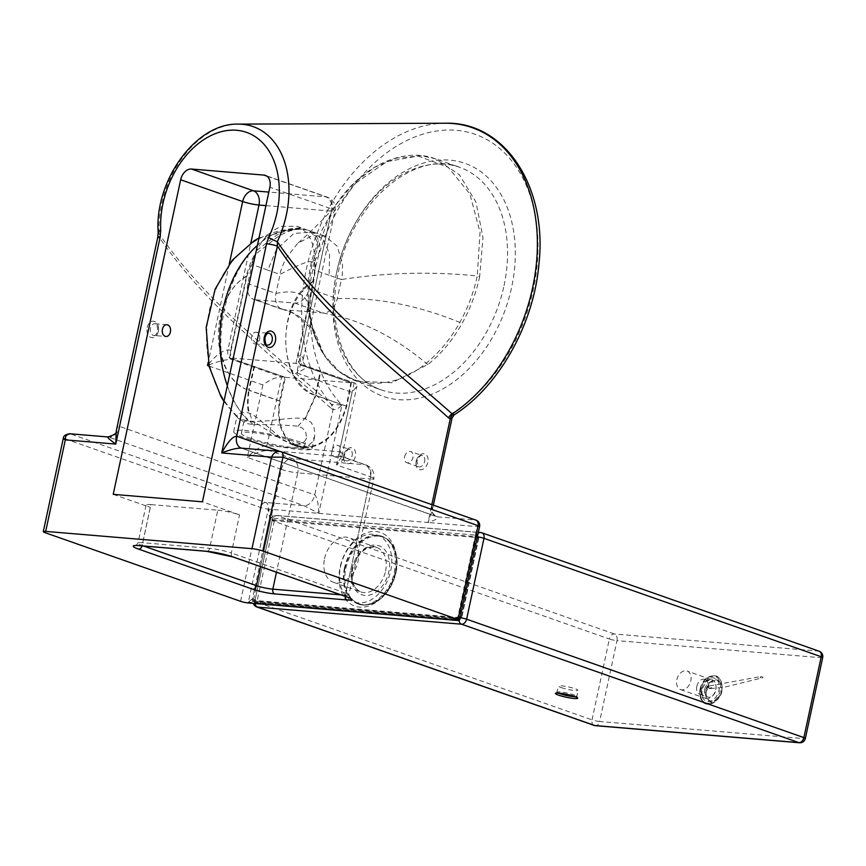 <?xml version="1.0" encoding="UTF-8"?>
<svg xmlns="http://www.w3.org/2000/svg" width="866" height="866" viewBox="0 0 866 866"><rect width="100%" height="100%" fill="white"/><g stroke="black" fill="none" stroke-linecap="round" stroke-linejoin="round"><path stroke-width="0.65" stroke-dasharray="4.33 3.25" d="M332.111 450.699A5.9 4.124 109.3 0 1 338.238 445.481A5.9 4.124 109.3 0 1 340.468 451.403A5.9 4.124 109.3 0 1 334.33 456.62A5.9 4.124 109.3 0 1 332.111 450.699M404.584 456.772A5.9 4.124 109.3 0 1 410.722 451.554A5.9 4.124 109.3 0 1 412.941 457.465A5.9 4.124 109.3 0 1 406.814 462.682A5.9 4.124 109.3 0 1 404.584 456.772M300.903 447.029L292.178 444.734L282.24 439.127L258.122 418.44L251.714 414.013L247.806 412.627L242.772 412.433L239.168 413.634L237.176 415.572L237.371 417.564L238.897 418.808L248.315 420.963C264.715 423.225 292.362 416.048 305.341 418.798L311.175 422.402L314.174 428.075L314.878 434.873L312.658 441.822L307.571 446.087L300.903 447.029L303.717 448.014L296.886 446.445L290.391 442.602L286.354 438.467L282.175 431.528L279.75 424.416L278.484 416.351L278.971 403.404L284.806 377.251L234.34 359.65C231.157 358.069 229.923 354.908 230.648 350.156L247.026 273.234L251.27 260.893L256.791 250.415C263.058 238.107 271.339 230.107 281.623 226.405L296.897 226.275L300.621 227.996C309.216 233.419 313.838 242.816 314.499 256.174C315.776 261.435 315.516 269.835 313.73 281.396L298.066 355.807C297.439 360.548 298.673 363.709 301.758 365.3L351.434 382.837L354.097 383.053L339.385 451.716L266.901 445.644C261.153 445.979 254.626 449.898 247.319 457.41C255.741 452.777 262.874 450.428 268.741 450.385L342.503 456.707C345.036 458.082 343.044 460.799 336.517 464.88L342.016 455.83C342.492 453.329 341.615 451.955 339.385 451.716A3.929 2.76 -85.2 0 0 341.215 456.458L364.738 464.717L292.253 458.644L268.741 450.385A3.929 2.76 94.8 0 1 266.901 445.644L281.623 376.991L284.806 377.251M301.336 442.439A40.117 5.12 12.1 0 1 312.128 448.469A40.117 5.12 12.1 0 1 286.96 447.906A40.117 5.12 12.1 0 1 244.461 437.676A40.117 5.12 12.1 0 1 233.668 431.647A40.117 5.12 12.1 0 1 258.837 432.199A40.117 5.12 12.1 0 1 301.336 442.439M250.036 438.142A32.248 4.124 -167.9 0 0 284.2 446.369A32.248 4.124 -167.9 0 0 304.431 446.813A32.248 4.124 -167.9 0 0 295.761 441.974A32.248 4.124 -167.9 0 0 261.597 433.736A32.248 4.124 -167.9 0 0 241.365 433.292A32.248 4.124 -167.9 0 0 250.036 438.142M295.761 444.399L299.625 444.204L302.786 443.002L305.254 440.599L306.423 437.482L305.969 432.978L304.291 430.012L302.072 427.988L298.077 426.18C283.193 424.903 268.244 424.405 253.229 424.665L245.608 423.279L243.855 422.067L244.309 421.222L248.878 420.844L255.686 422.835L283.171 440.285L289.904 443.175L303.869 447.246C323.96 446.326 338.086 432.643 346.238 406.197L350.871 382.783L295.955 363.395L229.512 357.831L285.369 377.305L279.155 406.652L279.101 416.589L280.779 425.801L284.091 433.812L289.623 440.924L296.248 445.33L303.869 447.246M479.667 276.611L479.58 277.001C476.019 293.39 470.184 308.87 462.065 323.429C452.712 340.067 441.346 353.739 427.999 364.456L392.006 382.696L356.673 381.257L339.212 371.492L325.053 355.839C316.361 342.633 311.121 326.677 309.346 307.982C308.036 293.401 309.032 278.408 312.334 262.993L328.322 219.412L354.367 184.057L386.734 161.639L420.486 155.599L435.165 158.705L459.348 174.672L475.943 202.016L482.979 237.446L479.667 276.611L477.231 275.94L480.056 232.207L469.87 194.016L448.209 167.29L418.332 156.096L396.541 158.077L374.567 167.333L353.923 183.235L335.856 204.798L321.026 231.882L311.424 261.759C308.036 277.282 306.997 292.394 308.318 307.084L313.784 333.637L323.927 354.681C345.794 389.278 390.739 392.958 426.18 363.244C439.333 352.516 450.558 338.909 459.846 322.412C467.965 307.841 473.756 292.351 477.231 275.94C431.225 271.339 385.933 272.541 341.377 279.545L337.285 298.618A15.729 11.009 109.3 0 1 332.901 307.82A15.729 11.009 109.3 0 1 331.526 309.303A15.729 11.009 109.3 0 1 322.866 312.94L283.842 309.671L293.044 312.669L314.661 331.591L323.927 354.681A3.929 2.501 146.3 0 0 324.144 355.147A3.929 2.501 146.3 0 0 325.053 355.839M345.025 568.139A35.842 25.082 -70.7 0 0 358.556 604.089A35.842 25.082 -70.7 0 0 395.827 572.394A35.842 25.082 -70.7 0 0 382.296 536.444A35.842 25.082 -70.7 0 0 345.025 568.139M324.534 558.624A23.599 16.508 109.3 0 1 349.074 537.764A23.599 16.508 109.3 0 1 357.983 561.428A23.599 16.508 109.3 0 1 333.442 582.298A23.599 16.508 109.3 0 1 324.534 558.624M259.594 339.472A5.9 4.146 94.8 0 0 256.109 332.198A5.9 4.146 94.8 0 0 251.649 336.679A5.9 4.146 94.8 0 0 255.124 343.954A5.9 4.146 94.8 0 0 259.594 339.472M295.955 363.395L313.167 281.385C314.639 272.563 315.062 265.678 314.445 260.731L309.14 288.735A15.729 11.009 109.3 0 1 294.721 303.057L255.697 299.788L283.842 309.671A15.729 11.009 109.3 0 1 283.041 309.563A15.729 11.009 109.3 0 1 281.894 309.259A15.729 11.009 109.3 0 1 276.947 304.615A15.729 11.009 109.3 0 1 276.308 303.078A15.729 11.009 109.3 0 1 275.962 293.477L280.043 274.414C279.989 272.541 281.937 267.215 285.877 258.447L297.536 243.498L312.355 235.574L325.042 236.158L337.09 246.128L342.471 263.177C342.579 272.292 342.222 277.748 341.377 279.545L329.145 275.247L329.545 254.009L323.505 239.882L312.81 231.861L293.704 233.549L276.373 249.56L267.81 270.116L251.909 264.531L254.821 254.885L246.842 276.243L229.512 357.831M113.219 494.345L150.338 507.379A15.729 2.013 12.1 0 1 146.105 505.019A15.729 2.013 12.1 0 1 150.89 504.597L142.706 542.733A3.929 2.76 -85.2 0 1 139.729 545.721M206.628 551.328A3.929 2.76 94.8 0 0 209.615 548.33L217.788 510.193L150.89 504.597M217.788 510.193A15.729 2.013 12.1 0 1 239.546 514.848L202.428 501.815M301.758 365.3L305.308 365.723C307.495 366.978 304.637 369.392 296.713 372.975L302.786 361.23C303.425 358.004 302.635 356.262 300.394 356.002A7.87 5.532 94.8 0 0 304.063 365.495L355.428 383.324L356.965 386.074L352.051 392.406L296.713 372.975L331.873 209.009L269.867 187.24M230.648 350.156L227.92 349.929C222.594 350.329 216.154 355.049 208.598 364.099M208.793 364.976C218.438 361.209 226.037 359.358 231.59 359.422A7.87 5.532 -85.2 0 1 227.92 349.929L250.848 243M209.031 366.047L262.853 384.937C269.662 379.741 275.918 377.089 281.623 376.991L231.59 359.422L234.34 359.65M351.434 382.837L346.79 406.273C338.498 433.162 324.144 447.072 303.717 448.014M257.635 601.275A1.57 1.104 -85.2 0 1 256.249 602.422L253.597 601.491A4.72 0.606 -167.9 0 0 253.024 601.307A2.36 1.353 107.3 0 1 252.818 601.264L252.818 601.264A2.36 1.353 107.3 0 1 252.125 598.969L257.245 600.463A0.79 0.552 -70.7 0 0 257.635 601.275L460.571 618.259A0.79 0.552 -70.7 0 0 461.297 617.545L478.324 538.089L477.058 535.242L477.74 535.524L476.365 534.041A2.36 1.234 147.7 0 1 476.04 535.437A10.23 7.188 94.8 0 0 477.339 537.017M460.214 616.873L458.46 616.246L457.962 619.731L248.336 602.184L252.699 601.253L456.057 618.302A4.72 0.606 -167.9 0 0 456.534 618.486L459.186 619.417L256.249 602.422A2.36 1.656 109.3 0 1 255.957 602.368A2.36 1.656 109.3 0 1 255.069 599.997L272.108 520.542L274.121 518.247L274.316 520.856L272.26 520.12M253.597 601.491A2.36 1.656 109.3 0 1 253.305 601.437A2.36 1.656 109.3 0 1 252.417 599.066L269.759 518.171A2.36 1.234 147.7 0 1 272.703 516.677A7.87 5.532 94.8 0 0 274.121 518.247L477.058 535.242L478.855 537.678L272.108 520.542A10.23 7.188 -85.2 0 1 269.759 518.171L268.287 509.111L248.336 602.184L252.125 598.969M457.8 620.5L457.962 619.731L456.057 618.302A2.36 1.905 112.2 0 0 458.46 616.246L455.981 618.27M478.476 537.385L478.324 538.089M477.058 535.242A7.87 5.532 -85.2 0 1 475.64 533.673A2.36 1.234 147.7 0 1 476.365 534.041L476.138 531.692L476.04 535.437L458.699 616.332A2.36 1.656 109.3 0 1 456.534 618.486M475.64 533.673L477.913 526.68L476.138 531.692L457.865 616.895M116.271 430.846C117.029 427.468 118.144 425.985 119.595 426.408L314.737 494.93C316.999 496.748 318.342 502.886 318.753 513.343L268.287 509.111L272.703 516.677M314.445 260.731C319.045 255.221 320.701 249.267 319.424 242.881L317.01 237.046L313.427 233.095L308.253 230.259L302.764 229.133C294.061 228.721 284.882 231.893 275.226 238.626L254.821 254.885M253.229 424.665L248.488 420.14C195.564 371.287 223.829 237.468 288.649 229.955L302.743 229.133C285.953 228.039 270.322 231.882 255.838 240.672C237.825 252.114 224.565 268.211 216.056 288.973C211.326 300.491 208.37 312.561 207.169 325.183C205.361 344.571 207.753 363.103 214.335 380.78C220.722 397.721 230.702 411.653 244.288 422.586M256.791 250.415L276.839 235.076L285.499 230.767L293.109 228.592L300.145 228.213L307.181 229.966L312.756 233.993L316.144 239.633C318.049 245.046 317.497 250.566 314.499 256.174M255.697 299.788A15.729 11.009 109.3 0 1 253.76 299.376A15.729 11.009 109.3 0 1 247.817 283.604L251.909 264.531M158.175 232.705A7.87 2.836 177.1 0 0 159.138 233.961C207.559 304.009 272.173 351.596 331.288 404.292A5.51 3.507 130.2 0 1 331.342 408.525C272.628 356.207 208.847 308.848 159.896 238.377L119.595 426.408A11.799 8.259 -70.7 0 1 108.78 437.157L108.023 436.962M285.369 377.305L350.871 382.783M457.962 619.731L477.913 526.669A5.51 3.875 94.8 0 0 475.347 520.022L437.72 516.872A11.799 8.259 109.3 0 1 436.269 516.558L241.127 448.047L437.72 516.872C439.159 517.922 435.934 519.795 428.02 522.49L432.231 510.496L431.809 504.726L279.88 451.381M452.084 417.91L451.327 413.796L453.005 414.468M445.362 123.232A159.571 111.649 109.3 0 0 318.038 231.07A159.571 111.649 109.3 0 0 331.288 404.292L341.951 405.104L318.753 513.343L303.923 505.668L108.78 437.157L70.579 433.953L265.721 502.475A5.51 3.875 -85.2 0 1 268.287 509.111A5.51 0.704 12.1 0 1 260.677 507.487L65.535 438.965C62.601 438.066 62.525 438.369 65.318 439.863M318.753 513.343L428.02 522.49L451.327 413.796A154.224 107.904 -70.7 0 0 528.336 190.401A154.224 107.904 -70.7 0 0 360.711 177.075A154.224 107.904 -70.7 0 0 341.951 405.104C338.855 408.395 335.889 409.867 333.042 409.521L331.342 408.525M69.626 433.747L70.579 433.953A5.51 3.854 109.3 0 0 65.535 438.965L45.411 532.796M157.785 237.197A7.87 1.007 -167.9 0 0 159.907 238.377L159.138 233.961A88.007 61.573 -70.7 0 1 238.247 124.119M676.855 679.723A9.829 6.885 109.3 0 1 687.074 671.02A9.829 6.885 109.3 0 1 690.787 680.882A9.829 6.885 109.3 0 1 680.568 689.574A9.829 6.885 109.3 0 1 676.855 679.723M561.255 687.604A9.829 1.256 -167.9 0 0 571.668 690.105A9.829 1.256 -167.9 0 0 577.838 690.245A9.829 1.256 -167.9 0 0 575.197 688.762A9.829 1.256 -167.9 0 0 564.784 686.262A9.829 1.256 -167.9 0 0 558.613 686.121A9.829 1.256 -167.9 0 0 561.255 687.604M340.565 566.494A35.398 24.768 109.3 0 1 377.381 535.188A35.398 24.768 109.3 0 1 390.739 570.694A35.398 24.768 109.3 0 1 353.923 601.989A35.398 24.768 109.3 0 1 340.565 566.494M396.043 572.556A35.398 24.768 -70.7 0 0 382.685 537.05A35.398 24.768 -70.7 0 0 345.87 568.356A35.398 24.768 -70.7 0 0 359.228 603.851A35.398 24.768 -70.7 0 0 396.043 572.556M704.762 689.141A7.87 5.499 -70.7 0 0 707.728 697.033A7.87 5.499 -70.7 0 0 715.911 690.083A7.87 5.499 -70.7 0 0 712.945 682.192A7.87 5.499 -70.7 0 0 704.762 689.141M696.805 686.348A7.87 5.499 -70.7 0 0 699.771 694.24A7.87 5.499 -70.7 0 0 707.955 687.29A7.87 5.499 -70.7 0 0 704.989 679.399A7.87 5.499 -70.7 0 0 696.805 686.348M708.031 687.214L710.293 688.578L711.993 687.268L709.514 685.915L708.031 687.214M707.457 687.29L709.947 688.643L711.408 687.355L708.908 686.002L707.457 687.29M763.087 677.309L763.087 677.288C759.233 675.253 759.514 679.225 763.087 677.288M336.593 272.552A123.502 86.405 109.3 0 1 449.8 160.123A123.502 86.405 109.3 0 1 511.654 287.209A123.502 86.405 109.3 0 1 398.447 399.648A123.502 86.405 109.3 0 1 336.593 272.552M504.044 285.585A117.993 82.551 -70.7 0 0 459.5 167.257A117.993 82.551 -70.7 0 0 336.787 271.578A117.993 82.551 -70.7 0 0 381.321 389.916A117.993 82.551 -70.7 0 0 504.044 285.585M352.137 455.494A5.9 4.124 -70.7 0 0 349.907 449.573A5.9 4.124 -70.7 0 0 343.77 454.791A5.9 4.124 -70.7 0 0 345.999 460.712A5.9 4.124 -70.7 0 0 352.137 455.494M343.694 455.213A8.259 5.781 109.3 0 1 351.26 447.69A8.259 5.781 109.3 0 1 355.396 456.198A8.259 5.781 109.3 0 1 347.829 463.711A8.259 5.781 109.3 0 1 343.694 455.213M424.611 461.567A5.9 4.124 -70.7 0 0 422.381 455.646A5.9 4.124 -70.7 0 0 416.254 460.864A5.9 4.124 -70.7 0 0 418.473 466.785A5.9 4.124 -70.7 0 0 424.611 461.567M416.167 461.286A8.259 5.781 109.3 0 1 423.734 453.762A8.259 5.781 109.3 0 1 427.88 462.26A8.259 5.781 109.3 0 1 420.302 469.783A8.259 5.781 109.3 0 1 416.167 461.286M344.495 567.955A35.842 25.082 -70.7 0 0 358.026 603.905A35.842 25.082 -70.7 0 0 395.297 572.21A35.842 25.082 -70.7 0 0 381.765 536.26A35.842 25.082 -70.7 0 0 344.495 567.955M395.405 571.647A38.992 27.279 109.3 0 1 359.671 607.153A38.992 27.279 109.3 0 1 340.143 567.024A38.992 27.279 109.3 0 1 375.876 531.529A38.992 27.279 109.3 0 1 395.405 571.647M385.565 571.105A23.599 16.508 -70.7 0 0 376.656 547.442A23.599 16.508 -70.7 0 0 352.105 568.312A23.599 16.508 -70.7 0 0 361.014 591.976A23.599 16.508 -70.7 0 0 385.565 571.105M352.029 568.724A25.958 18.164 109.3 0 1 375.822 545.093A25.958 18.164 109.3 0 1 388.823 571.809A25.958 18.164 109.3 0 1 365.03 595.44A25.958 18.164 109.3 0 1 352.029 568.724M158.413 331.007A5.9 4.146 94.8 0 0 154.927 323.732A5.9 4.146 94.8 0 0 150.457 328.214A5.9 4.146 94.8 0 0 153.942 335.488A5.9 4.146 94.8 0 0 158.413 331.007M147.198 327.51A8.259 5.802 -85.2 0 1 154.484 321.459A8.259 5.802 -85.2 0 1 158.337 331.418A8.259 5.802 -85.2 0 1 151.052 337.48A8.259 5.802 -85.2 0 1 147.198 327.51M255.124 343.954L267.681 345.014A5.9 4.146 -85.2 0 1 264.195 337.729A5.9 4.146 -85.2 0 1 268.666 333.248L256.109 332.198M431.831 504.651L431.809 504.726A11.799 8.259 109.3 0 0 436.269 516.558L436.269 516.558C433.119 514.144 431.777 512.12 432.231 510.496L433.368 505.192M240.564 601.318L260.677 507.487A5.51 3.854 -70.7 0 1 265.721 502.475L303.923 505.668A11.799 8.259 109.3 0 0 314.737 494.93L333.042 409.521A5.51 3.854 109.3 0 0 332.187 404.833M274.284 521.007L257.245 600.463M309.346 307.982A3.929 1.537 -5.2 0 1 308.318 307.084C306.856 293.747 296.064 289.212 275.962 293.477L247.817 283.604M294.721 303.057L322.866 312.94L339.732 316.577C369.63 324.49 398.447 340.046 426.18 363.244A3.929 1.862 51.5 0 0 427.999 364.456M312.474 262.311L311.424 261.759C308.339 260.796 297.872 265.018 280.043 274.414L267.81 270.116M309.14 288.735L337.285 298.618C376.818 297.319 417.672 305.254 459.846 322.412A3.929 0.682 29.2 0 0 462.065 323.429M345.188 596.371A3.929 2.76 -85.2 0 1 345.307 595.234L340.868 594.855M347.201 597.085A3.929 2.75 109.3 0 1 345.718 593.145A11.799 1.505 12.1 0 1 348.89 594.91A11.799 1.505 12.1 0 1 345.307 595.234L370.237 478.952L297.752 472.879L276.46 572.242M232.857 556.935A3.929 2.75 109.3 0 1 231.363 552.995L345.718 593.145L370.648 476.863L336.517 464.88L352.051 392.406M143.669 546.056L142.165 545.526A3.929 2.75 109.3 0 1 142.067 545.916M150.338 507.379L142.165 545.526A15.729 2.013 12.1 0 1 137.932 543.155A15.729 2.013 12.1 0 1 142.706 542.733L209.615 548.33A15.729 2.013 12.1 0 1 231.363 552.995L239.546 514.848M262.853 384.937L247.319 457.41L281.439 469.394L260.59 566.678M229.274 264.022L208.219 362.259M281.439 469.394A11.799 1.505 -167.9 0 0 297.752 472.879A11.799 8.292 -85.2 0 0 292.253 458.644A11.799 8.259 -70.7 0 0 281.439 469.394M265.927 205.621L331.462 211.098L300.394 356.002L298.066 355.807M266.739 176.079L325.962 196.863A11.799 8.292 94.8 0 1 331.462 211.098A11.799 1.505 -167.9 0 0 335.045 210.784A11.799 1.505 -167.9 0 0 331.873 209.009A11.799 8.259 109.3 0 0 327.413 197.177L265.407 175.408M349.94 598.254L348.89 594.91L373.82 478.627A11.799 1.505 12.1 0 0 370.648 476.863A11.799 8.259 -70.7 0 0 366.188 465.02A11.799 8.259 -70.7 0 0 364.738 464.717A11.799 8.292 -85.2 0 1 370.237 478.952A11.799 1.505 12.1 0 0 373.82 478.627C374.686 472.197 372.142 467.662 366.188 465.02L342.568 456.739L342.016 455.83L356.965 386.074M355.428 383.324L305.308 365.723L302.786 361.23L335.045 210.784C335.911 204.344 333.367 199.808 327.413 197.177A11.799 8.259 109.3 0 0 325.962 196.863L268.828 192.09M253.024 601.307L456.057 618.302M478.378 537.818L461.351 617.263A2.36 1.656 109.3 0 1 459.186 619.417A1.57 1.104 94.8 0 0 460.571 618.259M479.591 526.517A5.51 0.704 12.1 0 1 477.913 526.669L428.02 522.49M248.336 602.184L248.174 602.942M246.842 276.243C209.193 295.393 210.882 380.077 249.116 390.209C247.773 400.103 247.763 407.161 249.083 411.372L252.558 421.645M254.55 366.48L249.116 390.209L279.935 401.034M305.341 418.798L315.982 395.459L346.79 406.273M298.077 426.18L305.644 417.39L315.43 395.383L346.238 406.197M313.167 281.385C275.496 300.524 277.185 385.251 315.43 395.383L320.063 371.969M300.145 228.213A106.172 74.573 94.4 0 0 288.822 229.144A106.172 74.573 94.4 0 0 257.408 245.349M227.325 385.662A106.172 74.573 94.4 0 0 248.315 420.963M313.73 281.396A60.447 42.456 94.4 0 0 285.791 341.864A60.447 42.456 94.4 0 0 315.982 395.459L320.615 372.012M246.29 276.167A60.425 42.445 94.4 0 0 218.373 336.625A60.425 42.445 94.4 0 0 248.553 390.198C247.135 400.817 247.211 408.373 248.759 412.855M253.998 366.437L248.553 390.198L279.361 401.023M329.145 275.247L313.232 269.662M241.365 448.123A11.799 8.259 -70.7 0 0 242.577 448.361L280.205 451.511L475.347 520.022A5.51 3.854 -70.7 0 1 476.029 520.163M280.887 451.651A5.51 3.854 -70.7 0 0 280.205 451.511M715.717 689.639A9.829 6.885 -70.7 0 0 712.004 679.778A9.829 6.885 -70.7 0 0 701.774 688.47A9.829 6.885 -70.7 0 0 705.487 698.332A9.829 6.885 -70.7 0 0 715.717 689.639M701.698 688.892A12.189 8.53 109.3 0 1 712.87 677.786A12.189 8.53 109.3 0 1 718.975 690.332A12.189 8.53 109.3 0 1 707.803 701.438A12.189 8.53 109.3 0 1 701.698 688.892M558.44 693.103A9.829 1.256 12.1 0 1 557.303 692.226A9.829 1.256 12.1 0 1 560.291 691.956A9.829 1.256 12.1 0 1 573.887 694.868A9.829 1.256 12.1 0 1 576.529 696.351A9.829 1.256 12.1 0 1 575.132 696.686M805.369 738.438A5.51 0.704 12.1 0 1 803.691 738.579L821.033 657.727L616.982 640.634L599.64 721.497L803.691 738.579A5.51 3.875 94.8 0 1 799.524 742.768M478.108 533.434A5.51 3.875 94.8 0 0 476.343 536.704L272.292 519.622A5.51 0.704 -167.9 0 0 270.625 519.773A5.51 0.704 -167.9 0 0 272.108 520.596L254.766 601.459A5.51 0.704 12.1 0 1 253.294 600.625A5.51 0.704 12.1 0 1 254.961 600.484L272.292 519.622A5.51 3.875 -85.2 0 1 276.471 515.432A5.51 3.875 -85.2 0 1 277.152 515.584A5.51 3.854 -70.7 0 0 272.108 520.596L609.361 639.011A5.51 3.854 109.3 0 1 614.405 633.999L818.457 651.08A5.51 3.854 109.3 0 1 819.139 651.221M594.108 725.394A5.51 3.854 109.3 0 1 592.03 719.873L254.766 601.459A5.51 3.854 -70.7 0 0 256.845 606.979M254.918 603.505A5.51 3.875 -85.2 0 1 254.961 600.484L459.012 617.566A5.51 3.875 94.8 0 0 458.958 620.521M822.7 657.575A5.51 0.704 -167.9 0 1 821.033 657.727A5.51 3.875 94.8 0 0 818.457 651.08L481.204 532.666L277.152 515.584L614.405 633.999A5.51 3.875 94.8 0 1 616.982 640.634A5.51 0.704 12.1 0 1 609.361 639.011L592.03 719.873A5.51 0.704 -167.9 0 0 599.64 721.497A5.51 3.875 94.8 0 1 595.472 725.686M477.382 536.823A5.51 0.704 12.1 0 0 476.343 536.704L459.012 617.566A5.51 0.704 -167.9 0 1 460.041 617.675M700.378 688.773A14.04 9.829 109.3 0 1 713.259 675.989A14.04 9.829 109.3 0 1 720.295 690.44A14.04 9.829 109.3 0 1 707.414 703.235A14.04 9.829 109.3 0 1 700.378 688.773M721.584 690.787A14.646 10.251 -70.7 0 0 721.919 684.833A14.646 10.251 -70.7 0 0 711.982 675.848A14.646 10.251 -70.7 0 0 700.821 689.044A14.646 10.251 -70.7 0 0 704.415 702.705A14.646 10.251 -70.7 0 0 716.388 700.583A14.646 10.251 -70.7 0 0 721.584 690.787M705.812 690.17A11.345 7.935 109.3 0 1 714.461 679.951A11.345 7.935 109.3 0 1 722.157 686.911A11.345 7.935 109.3 0 1 721.898 691.523A11.345 7.935 109.3 0 1 717.871 699.111A11.345 7.935 109.3 0 1 708.594 700.756A11.345 7.935 109.3 0 1 705.812 690.17M721.659 691.555A10.749 7.523 -70.7 0 0 716.279 680.492A10.749 7.523 -70.7 0 0 706.429 690.278A10.749 7.523 -70.7 0 0 711.809 701.33A10.749 7.523 -70.7 0 0 721.659 691.555M283.041 309.563L288.205 310.862L297.839 315.505L308.242 323.873L314.759 331.754C314.607 333.031 308.599 316.653 308.48 308.783C310.407 326.753 315.625 342.211 324.144 355.147C332.641 367.823 343.477 376.526 356.673 381.257L381.321 389.916C346.108 378.929 325.854 326.666 338.27 272.411C351.455 202.547 415.777 148.865 459.5 167.257L435.165 158.705C402.712 146.733 361.49 166.413 335.856 204.798L333.54 207.656C327.998 214.465 318.905 223.807 306.228 235.693L297.536 243.498M334.33 456.62L345.999 460.712L344.408 455.148C346.736 450.298 348.565 448.447 349.907 449.573L338.238 445.481M406.814 462.682L418.473 466.785L416.882 461.221C419.209 456.371 421.038 454.509 422.381 455.646L410.722 451.554M312.128 448.469L314.553 437.124M304.431 446.813L306.326 437.969M382.296 536.444L381.765 536.26C393.012 541.304 397.245 553.125 394.452 571.733C390.425 593.221 370.637 609.415 358.026 603.905L358.556 604.089M333.442 582.298L361.014 591.976C353.685 588.718 350.925 580.945 352.743 568.659C357.961 552.681 365.928 545.612 376.656 547.442L349.074 537.764M166.911 324.728L154.927 323.732C156.529 323.148 157.46 325.594 157.699 331.072C156.096 334.871 154.852 336.344 153.942 335.488L165.926 336.495M135.789 545.667L137.932 543.155L146.105 505.019M478.855 537.678L461.773 617.501L459.381 619.461L256.444 602.465L252.699 601.253M243.833 421.764L241.365 433.292M289.179 442.927L297.958 446.012M233.668 431.647L237.024 416.026M298.846 228.148L258.988 237.955M223.948 401.434L237.771 418.018M296.897 226.275L305.622 229.338M281.894 309.259L253.76 299.376M294.343 445.568L297.698 446.748M325.042 236.158L308.253 230.259M680.568 689.574L705.487 698.332C702.337 696.156 701.308 692.995 702.413 688.827C705.996 681.206 709.2 678.186 712.004 679.778L687.074 671.02M576.821 697.476L577.838 690.245M556.578 693.136L558.613 686.121M377.381 535.188L382.685 537.05M359.228 603.851L353.923 601.989M478.335 532.341L276.471 515.432A5.51 5.51 0 0 0 270.625 519.773L253.294 600.625A5.51 5.51 0 0 0 253.402 603.385M699.771 694.24L707.728 697.033M700.139 688.795C701.308 683.794 703.722 679.972 707.381 677.32L715.803 675.816C716.334 676.021 720.241 676.682 721.919 684.833L721.898 691.533L716.388 700.583C702.921 710.326 698.461 698.007 700.139 688.795M704.989 679.399L712.945 682.192M710.531 688.557L709.947 688.643M710.293 688.578L723.532 687.398L762.589 677.775M709.514 685.915L760.121 676.692M708.908 686.002L709.492 685.926"/><path stroke-width="1.3" d="M162.44 329.21A5.9 4.146 -85.2 0 1 166.911 324.728A5.9 4.146 -85.2 0 1 170.396 332.003A5.9 4.146 -85.2 0 1 165.926 336.495A5.9 4.146 -85.2 0 1 162.44 329.21M250.848 243L258.988 205.036A11.799 1.505 -167.9 0 1 242.664 201.54A11.799 8.259 109.3 0 1 253.489 190.801L191.473 169.032L263.957 175.094A11.799 8.259 -70.7 0 1 265.407 175.408A11.799 8.259 -70.7 0 1 269.867 187.24L202.428 501.815L113.219 494.345L180.658 179.771L242.664 201.54L229.274 264.022M279.88 451.381L236.667 436.215C232.867 436.215 227.877 441.79 221.707 452.961L271.588 457.129L282.965 457.172A5.51 3.854 -70.7 0 0 280.887 451.651L280.205 451.511C276.146 451.24 273.277 453.124 271.588 457.129L251.974 548.676L45.692 531.399L65.318 439.863C65.21 435.695 66.974 433.736 70.579 433.953M457.995 619.515L262.842 551.003L282.965 457.172L478.108 525.694L457.995 619.515A5.51 0.704 12.1 0 1 459.467 620.348A5.51 0.704 12.1 0 1 457.8 620.5L248.174 602.942A5.51 0.704 12.1 0 1 240.564 601.318L45.411 532.796A7.87 1.007 12.1 0 1 43.3 531.616A7.87 1.007 12.1 0 1 45.692 531.399M251.974 548.676A7.87 1.007 12.1 0 1 262.842 551.003M208.598 364.099L207.515 365.506L208.793 364.976M191.473 169.032A11.799 8.259 -70.7 0 0 180.658 179.771M279.198 451.294L241.376 448.133C236.624 448.036 230.064 449.638 221.707 452.961L266.544 243.779A7.87 1.007 12.1 0 1 277.423 246.106C325.454 318.071 389.916 365.192 448.534 417.834A5.51 3.496 130.3 0 1 452.225 413.926C392.634 360.83 326.363 313.46 277.315 241.711A88.007 61.573 -70.7 0 0 238.247 124.119L445.362 123.232A159.571 111.649 109.3 0 1 537.331 239.276A159.571 111.649 109.3 0 1 452.225 413.926L454.174 414.868C499.281 386.171 534.051 323.797 539.009 263.307C547.399 186.829 504.878 121.413 445.362 123.232M448.534 417.834L450.233 418.83L452.084 417.91L454.174 414.868M108.023 436.962C106.951 437.178 109.527 439.549 115.773 444.085L116.271 430.846C117.083 432.968 114.334 435.003 108.023 436.962L69.626 433.747C65.405 434.461 63.283 436.042 63.272 438.467L43.3 531.616M65.535 438.965C62.601 438.066 62.525 438.369 65.318 439.863L115.773 444.085L160.178 236.992A7.87 1.007 -167.9 0 0 157.785 237.197L116.271 430.846M160.178 236.992L160.73 230.432A7.87 2.836 177.1 0 0 158.175 232.694L158.175 232.694A7.87 2.836 177.1 0 0 158.175 232.705L157.785 237.197M160.73 230.432A80.365 56.225 109.3 0 1 235.931 130.214A80.365 56.225 109.3 0 1 268.655 237.511A7.87 0.801 25.1 0 0 277.315 241.711L277.423 246.106L236.667 436.215A11.799 8.259 -70.7 0 0 241.127 448.047L241.127 448.047A11.799 8.259 -70.7 0 0 241.365 448.123M268.666 333.248A5.9 4.146 -85.2 0 1 272.151 340.522A5.9 4.146 -85.2 0 1 267.681 345.014C266.024 345.707 265.104 343.261 264.909 337.675C266.143 334.395 267.399 332.923 268.666 333.248M275.41 341.226A8.259 5.802 94.8 0 0 271.556 331.256A8.259 5.802 94.8 0 0 264.282 337.318A8.259 5.802 94.8 0 0 268.124 347.277A8.259 5.802 94.8 0 0 275.41 341.226M453.005 414.468A5.51 3.854 109.3 0 0 450.233 418.83L431.831 504.651M340.868 594.855L272.833 589.161A3.929 2.76 94.8 0 0 274.663 593.914L347.136 599.976A3.929 2.76 -85.2 0 1 345.188 596.371M347.136 599.976A15.729 2.013 -167.9 0 0 347.688 597.183A3.929 2.75 109.3 0 1 347.201 597.085L349.604 597.919M276.46 572.242L272.833 589.161A11.799 1.505 12.1 0 1 256.509 585.676A3.929 2.75 109.3 0 1 252.904 589.248A15.729 2.013 -167.9 0 0 274.663 593.914M347.688 597.183L233.333 557.044A3.929 2.75 109.3 0 1 232.857 556.935L347.201 597.085M142.067 545.916A3.929 2.75 109.3 0 1 138.56 549.109L252.904 589.248M260.59 566.678L256.509 585.676L143.669 546.056M233.333 557.044A19.669 2.511 -167.9 0 0 206.14 551.22A3.929 2.76 94.8 0 0 206.628 551.328L232.857 556.935M136.254 545.472L139.729 545.721A3.929 2.76 -85.2 0 1 139.242 545.612A19.669 2.511 -167.9 0 0 138.56 549.109M206.14 551.22L139.242 545.612M208.219 362.259L207.515 365.506L209.031 366.047M268.828 192.09L253.489 190.801A11.799 8.292 -85.2 0 1 258.988 205.036L265.927 205.621M263.957 175.094L266.739 176.079M477.339 537.017A10.23 7.188 94.8 0 0 478.378 537.818M461.351 617.263L460.214 616.873M257.408 245.349A106.172 74.573 94.4 0 0 227.325 385.662M268.655 237.511L266.544 243.779M280.887 451.651L476.029 520.163A5.51 3.854 -70.7 0 1 478.108 525.694A5.51 0.704 12.1 0 1 479.591 526.517A5.51 5.51 0 0 0 476.029 520.163M575.132 696.686A9.829 1.256 12.1 0 1 573.552 696.61A9.829 1.256 12.1 0 1 559.945 693.698A9.829 1.256 12.1 0 1 558.44 693.103M558.906 693.114A11.41 1.461 -167.9 0 0 558.505 695.138A11.41 1.461 -167.9 0 0 574.277 698.505A11.41 1.461 -167.9 0 0 574.678 696.491A11.41 1.461 -167.9 0 0 558.906 693.114M253.402 603.385A5.51 5.51 0 0 0 256.845 606.979L594.108 725.394A5.51 3.854 109.3 0 0 594.79 725.535A5.51 3.875 94.8 0 0 595.472 725.686L799.524 742.768A5.51 3.875 94.8 0 1 798.831 742.617A5.51 3.854 109.3 0 0 803.886 737.605A5.51 0.704 12.1 0 1 805.369 738.438L822.7 657.575A5.51 5.51 0 0 0 819.139 651.221A5.51 3.854 109.3 0 1 821.217 656.742L803.886 737.605L466.622 619.19A5.51 3.854 109.3 0 1 461.578 624.213L798.831 742.617L594.79 725.535L257.527 607.12L461.578 624.213A5.51 3.875 94.8 0 1 458.958 620.521M256.845 606.979A5.51 3.854 -70.7 0 0 257.527 607.12A5.51 3.875 -85.2 0 1 254.918 603.505M477.382 536.823A5.51 0.704 12.1 0 1 483.964 538.338A5.51 3.854 109.3 0 0 481.886 532.807A5.51 3.854 109.3 0 0 481.204 532.666A5.51 3.875 94.8 0 0 480.522 532.525A5.51 3.875 94.8 0 0 478.108 533.434M822.7 657.575A5.51 0.704 -167.9 0 0 821.217 656.742L483.964 538.338L466.622 619.19A5.51 0.704 -167.9 0 0 460.041 617.675M139.729 545.721L206.628 551.328M258.988 237.955L254.052 240.856L232.283 260.201L215.147 289.114L206.184 327.38L209.182 366.675L221.057 396.758L223.948 401.434M433.368 505.192L452.084 417.91M238.247 124.119C195.597 122.842 154.289 181.243 158.175 232.694M459.467 620.348L479.591 526.517M576.529 696.351L576.821 697.476C573.411 695.755 567.501 694.316 559.1 693.157L556.578 693.136L557.303 692.226M819.139 651.221L481.886 532.807A5.51 5.51 0 0 0 480.522 532.525L478.335 532.341M594.108 725.394A5.51 5.51 0 0 0 595.472 725.686M799.524 742.768A5.51 5.51 0 0 0 805.369 738.438"/></g></svg>

